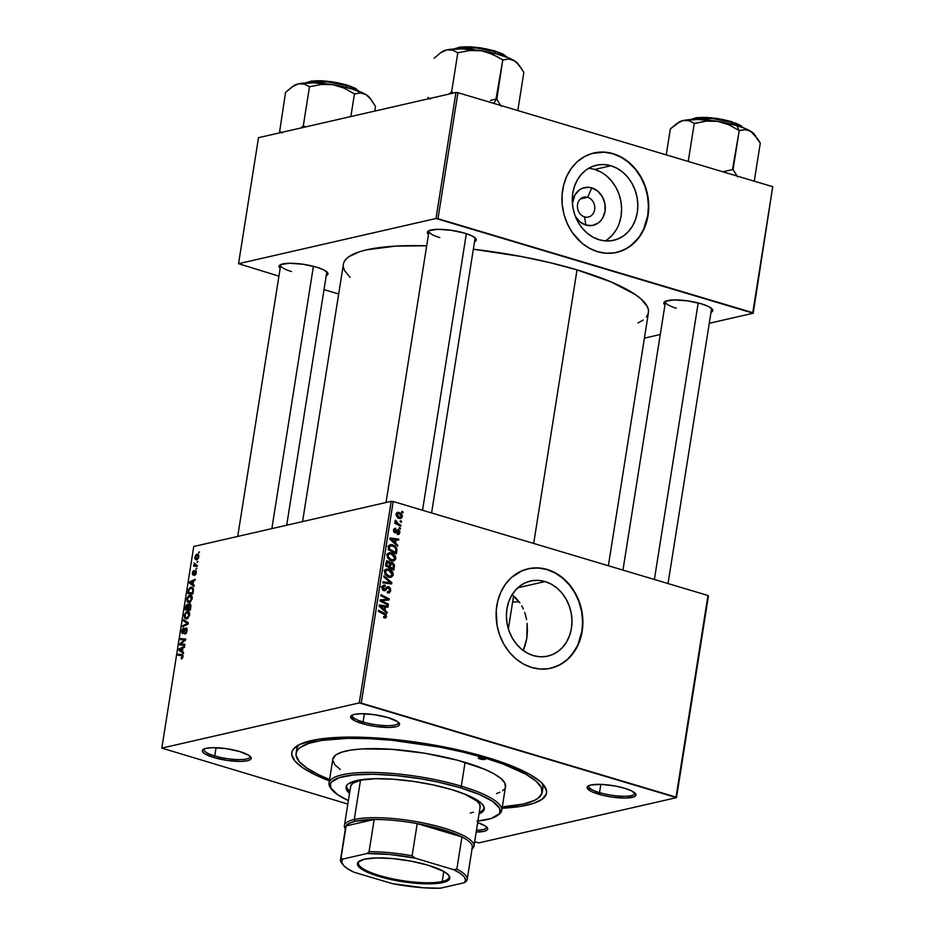 <?xml version="1.0" encoding="UTF-8"?>
<svg xmlns="http://www.w3.org/2000/svg" width="935" height="935" viewBox="0 0 935 935"><rect width="100%" height="100%" fill="white"/><g stroke="black" fill="none" stroke-linecap="round" stroke-linejoin="round"><path stroke-width="1.4" d="M575.282 216.195L579.899 221.794L585.883 225.066A19.354 16.304 -102.9 0 0 605.027 211.31A19.354 16.304 -102.9 0 0 591.773 187.877L597.745 191.137L602.362 196.747L604.922 203.818L605.027 211.31L602.666 218.054L600.656 220.824L598.201 223.033L592.299 225.499L585.883 225.066L584.55 216.897A10.203 8.59 77.1 0 0 594.637 209.639A10.203 8.59 77.1 0 0 587.648 197.297L580.436 198.945L587.648 197.297A10.203 8.59 -102.9 0 1 594.777 207.418A10.203 8.59 -102.9 0 1 588.372 217.037A10.203 8.59 -102.9 0 1 584.55 216.897A10.203 8.59 -102.9 0 1 577.421 206.764A10.203 8.59 -102.9 0 1 583.826 197.145A10.203 8.59 -102.9 0 1 587.648 197.297L591.773 187.877L588.547 187.292L582.271 188.321L579.443 189.898L574.978 194.889L572.407 203.514A19.354 16.304 -102.9 0 1 591.773 187.877L587.648 197.297A10.203 8.59 77.1 0 0 577.561 204.543A10.203 8.59 77.1 0 0 584.55 216.897L585.883 225.066A19.354 16.304 -102.9 0 1 575.329 216.265M605.249 240.914A38.534 32.456 77.1 0 0 621.12 202.743A38.534 32.456 77.1 0 0 594.683 169.457L610.906 165.74A38.534 32.456 -102.9 0 1 637.81 203.982A38.534 32.456 -102.9 0 1 613.64 240.318A38.534 32.456 -102.9 0 1 599.183 239.769L593 237.186L587.285 233.271L582.248 228.187L578.087 222.121L574.967 215.307L573.003 208.026L572.267 200.534L572.793 193.124L574.558 186.088L577.491 179.695L581.488 174.179L586.385 169.773L591.995 166.629L598.12 164.864L604.501 164.572L610.906 165.74L617.088 168.323L622.815 172.239L627.841 177.323L632.002 183.389L635.122 190.202L637.097 197.484L637.834 204.975L637.308 212.385L635.543 219.421L632.609 225.826L628.612 231.331L623.715 235.737L618.093 238.881L611.981 240.646L605.588 240.938L599.183 239.769A38.534 32.456 -102.9 0 1 572.29 201.528A38.534 32.456 -102.9 0 1 596.448 165.203A38.534 32.456 -102.9 0 1 610.906 165.74L594.683 169.457A38.534 32.456 77.1 0 0 588.629 168.312M616.574 252.438A51.004 42.963 77.1 0 0 648.411 204.286A51.004 42.963 77.1 0 0 612.811 153.749L613.115 153.679A51.004 42.963 -102.9 0 1 648.715 204.309A51.004 42.963 -102.9 0 1 616.738 252.403A51.004 42.963 -102.9 0 1 597.594 251.69L606.079 253.233L614.529 252.836L622.628 250.51L630.061 246.349L639.353 237.034L643.97 229.11L647.09 220.181L648.61 210.574L647.78 195.719L645.173 186.065L641.036 177.054L635.531 169.025L628.869 162.293L621.296 157.115L613.115 153.679L604.629 152.136L592.065 153.457L584.258 156.718L577.269 161.743L571.355 168.335L566.739 176.259L563.618 185.188L562.099 194.796L562.239 204.707L564.039 214.536L567.416 223.909L572.267 232.476L581.839 243.077L589.412 248.254L597.594 251.69A51.004 42.963 -102.9 0 1 561.993 201.06A51.004 42.963 -102.9 0 1 593.97 152.966A51.004 42.963 -102.9 0 1 613.115 153.679L612.811 153.749A51.004 42.963 77.1 0 0 593.818 153.001M533.324 655.587A38.534 32.456 -102.9 0 1 506.431 617.345A38.534 32.456 -102.9 0 1 530.589 581.009A38.534 32.456 -102.9 0 1 545.058 581.547L517.815 587.788L545.058 581.547L551.229 584.141L556.956 588.057L561.982 593.141L566.142 599.206L569.275 606.009L571.238 613.302L571.975 620.793L571.449 628.203L569.684 635.239L566.75 641.632L562.753 647.137L557.856 651.555L552.234 654.699L546.122 656.452L539.729 656.756L533.324 655.587L527.141 652.992L521.426 649.077L516.389 643.993L512.228 637.927L509.108 631.125L507.144 623.832L506.408 616.34L506.934 608.93L508.698 601.895L511.632 595.501L515.629 589.997L520.526 585.579L526.148 582.435L532.26 580.682L538.642 580.378L545.058 581.547A38.534 32.456 -102.9 0 1 571.951 619.788A38.534 32.456 -102.9 0 1 547.781 656.125A38.534 32.456 -102.9 0 1 533.324 655.587M550.715 668.245A51.004 42.963 77.1 0 0 582.552 620.104A51.004 42.963 77.1 0 0 546.952 569.567L547.255 569.497A51.004 42.963 -102.9 0 1 582.856 620.115A51.004 42.963 -102.9 0 1 550.879 668.209A51.004 42.963 -102.9 0 1 531.734 667.496L540.22 669.039L548.67 668.654L556.769 666.328L564.202 662.167L570.689 656.323L578.111 644.928L581.231 635.987L582.75 626.38L581.921 611.525L579.314 601.871L575.177 592.86L569.672 584.842L563.01 578.111L555.437 572.921L547.255 569.497L538.782 567.954L530.32 568.351L522.221 570.666L511.41 577.549L505.496 584.153L500.88 592.065L497.759 601.006L496.24 610.613L497.069 625.468L499.676 635.122L503.813 644.133L509.318 652.151L515.98 658.894L523.553 664.072L531.734 667.496A51.004 42.963 -102.9 0 1 496.134 616.878A51.004 42.963 -102.9 0 1 528.111 568.784A51.004 42.963 -102.9 0 1 547.255 569.497L546.952 569.567A51.004 42.963 77.1 0 0 527.959 568.819M204.216 748.912A23.317 5.411 -171 0 0 214.746 755.947L213.764 757.525A24.777 5.75 9 0 1 203.222 749.426A24.777 5.75 9 0 1 239.781 751.565L226.071 748.631L212.584 747.684L206.027 748.351L202.626 749.963L202.299 751.05L204.426 753.575L213.764 757.525L227.474 760.459L240.961 761.406L247.518 760.739L250.919 759.126L251.246 758.04L249.119 755.503L239.781 751.565A24.777 5.75 9 0 1 250.744 756.953A24.777 5.75 9 0 1 240.739 761.406A24.777 5.75 9 0 1 213.764 757.525L214.746 755.947A23.317 5.411 9 0 1 203.97 749.496A23.317 5.411 9 0 1 204.216 748.912M352.53 714.959A23.317 5.411 -171 0 0 363.072 721.995L362.079 723.573A24.777 5.75 9 0 1 351.548 715.474A24.777 5.75 9 0 1 388.107 717.612L374.386 714.679L360.91 713.732L354.353 714.398L352.214 715.1L350.613 717.098L355.136 720.978L366.38 724.73L375.8 726.518L389.276 727.453L395.832 726.787L397.971 726.086L399.572 724.087L397.433 721.563L388.107 717.612A24.777 5.75 9 0 1 399.07 723A24.777 5.75 9 0 1 389.065 727.465A24.777 5.75 9 0 1 362.079 723.573L363.072 721.995A23.317 5.411 9 0 1 352.285 715.544A23.317 5.411 9 0 1 352.53 714.959M588.992 785.564A23.317 5.411 -171 0 0 599.522 792.599L598.54 794.177A24.777 5.75 9 0 1 587.998 786.09A24.777 5.75 9 0 1 624.557 788.228L615.627 786.078L601.532 784.395L590.803 785.003L587.402 786.615L587.075 787.702L591.586 791.583L602.83 795.334L612.25 797.123L625.725 798.069L634.433 796.69L636.022 794.692L631.499 790.823L624.557 788.228A24.777 5.75 9 0 1 635.519 793.616A24.777 5.75 9 0 1 625.515 798.069A24.777 5.75 9 0 1 598.54 794.177L599.522 792.599A23.317 5.411 9 0 1 588.734 786.16A23.317 5.411 9 0 1 588.992 785.564M364.369 713.767L363.072 721.995L364.369 713.767M216.055 747.708L214.746 755.947L216.055 747.708M600.831 784.371L599.522 792.599L600.831 784.371M665.708 301.152A23.317 5.411 -171 0 0 676.25 308.188A23.317 5.411 9 0 1 665.463 301.736A23.317 5.411 9 0 1 665.708 301.152M664.937 305.055A24.777 5.75 9 0 1 664.727 301.666A24.777 5.75 9 0 1 701.285 303.805L687.564 300.871L674.088 299.925L665.393 301.292L663.792 303.291L664.937 305.055M429.258 230.548A23.317 5.411 -171 0 0 439.789 237.583A23.317 5.411 9 0 1 429.013 231.132A23.317 5.411 9 0 1 429.258 230.548M428.487 234.451A24.777 5.75 9 0 1 428.265 231.062A24.777 5.75 9 0 1 464.824 233.201L451.114 230.267L437.627 229.32L428.931 230.688L427.342 232.686L428.487 234.451M280.944 264.488A23.317 5.411 -171 0 0 291.475 271.536A23.317 5.411 9 0 1 280.687 265.084A23.317 5.411 9 0 1 280.944 264.488M280.161 268.403A24.777 5.75 9 0 1 279.951 265.014A24.777 5.75 9 0 1 316.509 267.153L302.788 264.208L289.312 263.273L280.617 264.64L279.027 266.639L280.161 268.403M296.103 753.376A124.589 28.903 9 0 1 484.599 757.899L484.774 756.742L484.599 757.899L462.989 752.102L439.695 747.112L391.66 740.251L368.776 738.65L347.82 738.358L321.757 740.403L308.936 743.337L300.334 747.416L297.739 749.823L296.313 752.465L296.068 755.293L299.13 761.441L306.797 768.021L318.788 774.788L329.576 779.533A124.589 28.903 9 0 1 296.103 753.376L296.769 749.18A124.589 28.903 9 0 1 299.305 744.634A124.589 28.903 -171 0 0 296.769 751.331M329.365 780.912A128.96 29.908 9 0 1 296.57 746.235A128.96 29.908 9 0 1 486.89 757.373L452.633 748.678L403.02 740.438L378.663 738.112L355.861 737.131L335.49 737.516L318.344 739.269L300.042 744.272L293.485 749.017L292 751.74L291.755 754.674L294.911 761.032L302.858 767.845L315.259 774.858L329.365 780.912M646.412 317.035L648.189 313.763L648.493 310.256L647.324 306.528L640.639 298.604L635.192 294.478L611.058 281.902L577.012 269.888L533.686 543.445L577.012 269.888L550.212 262.712L521.344 256.529L473.355 249.236A154.462 35.834 -171 0 1 577.012 269.888A154.462 35.834 -171 0 1 648.446 312.617L608.358 565.745M391.204 501.312L359.274 702.91L161.825 748.105L193.755 546.496L391.204 501.312L393.191 501.499L707.97 595.49L676.04 797.099L361.261 703.108L393.191 501.499L707.97 595.49L676.496 797.637L479.047 842.832L474.618 841.909L479.047 842.832L676.496 797.637L708.426 596.027L676.496 797.637L359.274 702.91L361.261 703.108L393.191 501.499L391.204 501.312L193.755 546.496L161.825 748.105L359.274 702.91L391.204 501.312M196.934 568.34L196.034 569.322L196.934 568.34M198.021 561.467L197.121 562.449L198.021 561.467M192.189 598.692L191.441 595.513L188.893 595.49L187 598.283L187.187 601.789L188.718 602.666L190.191 602.21L192.189 598.692C192.271 595.911 191.465 594.718 189.758 595.127L186.836 599.066L187.187 601.789L189.338 602.584L192.189 598.692M194.246 585.322L192.972 584.445L193.522 580.974L195.041 580.308L195.193 579.279L189.63 581.85L189.431 583.101L194.071 586.42L194.246 585.322L192.972 584.445L193.522 580.974L195.041 580.308L195.193 579.279L189.63 581.85L189.431 583.101L194.071 586.42L194.246 585.322M190.915 606.289L190.284 603.917L188.426 605.319L188.052 604.407L186.942 604.431L185.2 609.784L190.296 610.216L190.915 606.289L189.7 603.858L188.426 605.319L187.327 604.267L185.901 605.903L185.2 609.784L190.296 610.216L190.915 606.289M188.309 622.78L183.634 619.718L183.459 620.817L187.468 623.435L182.676 625.772L182.512 626.801L188.099 624.077L188.309 622.78L183.634 619.718L183.459 620.817L187.468 623.435L182.676 625.772L182.512 626.801L188.099 624.077L188.309 622.78M181.53 658.836L182.828 657.399L182.828 654.944L178.164 654.196L178.012 655.225L182.29 655.762L181.168 658.871L183.026 656.557L181.904 654.512L178.164 654.196L178.012 655.225L181.612 655.529L182.407 656.639L181.145 657.854L181.53 658.836M184.896 644.32L180.572 643.993L185.562 640.124L185.726 639.049L180.642 638.617L180.467 639.657L184.803 639.984L179.812 643.818L179.637 644.893L184.733 645.349L184.896 644.32L180.572 643.993L185.562 640.124L185.726 639.049L180.642 638.617L180.467 639.657L184.803 639.984L179.812 643.818L179.637 644.893L184.733 645.349L184.896 644.32M183.622 652.396L182.348 651.52L182.898 648.048L184.417 647.382L184.569 646.354L179.006 648.925L178.807 650.176L183.447 653.495L183.622 652.396L182.348 651.52L182.898 648.048L184.417 647.382L184.569 646.354L179.006 648.925L178.807 650.176L183.447 653.495L183.622 652.396M182.851 632.656L183.692 632.901L182.36 631.137L183.856 628.004L181.741 631.242L182.722 633.661L185.925 629.01L187.082 630.961L185.749 632.715L186.416 632.913L185.095 633.124L186.065 633.416L184.92 633.159L186.007 633.486L184.92 633.159L184.826 634.164L187.117 630.716L186.486 628.004L185.025 628.706L182.851 632.656L182.43 630.774L183.856 628.004L182.489 629.091L181.671 631.768L182.185 633.614L183.435 633.205L185.796 629.045L186.462 631.055L184.826 634.164L186.264 633.159L187.117 630.716L186.03 627.993L182.641 632.644L183.646 632.948M189.606 614.985L188.858 611.806L186.31 611.782L184.324 614.961L184.604 618.082L186.135 618.958L187.608 618.503L189.606 614.985C189.688 612.203 188.882 611.011 187.175 611.42L184.253 615.359L184.604 618.082L186.766 618.876L189.606 614.985M195.427 571.636L196.268 572.968L194.515 575.516L195.894 574.207L196.28 571.168L195.146 570.841L193.206 573.985L193.907 570.502L192.926 571.367L192.294 573.704L192.902 575.002L195.146 571.811L195.824 571.951L194.515 575.516L196.292 572.769L195.544 570.619L193.533 573.809L192.832 573.038L193.907 570.502L192.353 573.097L193.124 574.978L195.053 571.916L196.373 571.869M193.335 591.025L192.902 587.776L190.576 587.238L188.648 589.202L187.783 593.491L192.879 593.924L193.463 589.482L190.904 587.145L188.438 589.786L187.783 593.491L192.879 593.924L193.335 591.025M198.816 556.863L198.372 554.619L197.11 554.21L195.707 555.039L194.901 558.405L196.467 559.703L198.045 558.803L198.816 556.863L196.911 554.245L194.901 556.991C194.842 559.165 195.508 560.053 196.876 559.644L198.816 556.863M195.918 565.231L197.355 565.663L194.094 562.987L194.457 565.161L197.297 566.002L193.697 565.079L197.273 566.154L193.697 565.079L193.533 566.119L197.238 566.423L197.402 565.394L194.948 564.974L194.094 562.987L194.457 565.161L193.697 565.079L193.533 566.119L197.238 566.423L197.402 565.394L195.31 565.126L197.343 565.733M199.506 552.047L198.617 553.029L199.506 552.047M347.832 804.053L161.825 748.105L347.832 804.053M400.46 528.193L399.28 527.597L399.116 528.637L400.297 529.21L400.46 528.193L399.14 528.497L400.46 528.193L399.28 527.597L399.116 528.637L400.297 529.21L400.46 528.193M401.547 521.321L400.367 520.725L400.203 521.765L401.384 522.338L401.547 521.321L400.227 521.625L401.547 521.321L400.367 520.725L400.203 521.765L401.384 522.338L401.547 521.321M395.762 558.592L395.154 555.659L393.132 553.59L390.117 552.608L387.698 553.695L387.23 556.816L389.591 559.96L393.53 560.977L395.411 559.644L395.762 558.592L394.582 558.861L395.762 558.592C395.622 555.554 394.196 553.625 391.484 552.842L389.287 552.678L387.137 555.086L387.967 558.382L391.543 560.848L393.577 560.965L395.762 558.592M397.772 545.175L395.634 543.27L396.183 539.787L398.567 540.161L398.731 539.133L389.977 537.929L389.778 539.168L397.597 546.274L397.772 545.175L396.662 545.421L397.772 545.175L395.634 543.27L396.183 539.787L398.567 540.161L398.731 539.133L389.977 537.929L389.778 539.168L397.597 546.274L397.772 545.175M392.244 562.531L389.521 563.419L390.327 563.232L388.457 561.269L386.517 561.713L388.457 561.269L386.307 562.04L385.547 565.862L393.834 570.069L394.418 564.962L392.735 562.73L390.327 563.232L389.077 561.526L387.23 561.222L386.178 562.344L385.547 565.862L393.834 570.069L394.453 566.142L393.366 566.388L394.453 566.142L392.244 562.531L391.298 562.473M391.847 582.622L383.981 575.796L383.806 576.895L390.55 582.75L383.023 581.85L382.859 582.879L391.636 583.931L391.847 582.622L388.738 583.58L391.847 582.622L383.981 575.796L383.806 576.895L390.55 582.75L383.023 581.85L382.859 582.879L391.636 583.931L391.847 582.622M384.402 617.906L386.599 616.457L385.22 616.784L386.599 616.457L384.589 613.348L383.069 613.699L384.589 613.348L378.523 610.263L378.359 611.303L384.215 614.283L385.606 616.095L383.689 616.527L383.63 617.579L386.132 617.579L386.12 614.505L378.523 610.263L378.359 611.303L385.325 615.031L385.465 616.516L383.689 616.527L383.63 617.579L385.454 617.988M388.434 604.162L381.41 600.644L389.089 599.978L389.264 598.903L380.989 594.695L380.825 595.735L387.85 599.253L380.159 599.896L379.996 600.971L388.27 605.202L388.434 604.162L386.926 604.513L388.434 604.162L381.41 600.644L389.089 599.978L389.264 598.903L380.989 594.695L380.825 595.735L387.85 599.253L380.159 599.896L379.996 600.971L388.27 605.202L388.434 604.162M387.148 612.25L385.01 610.345L385.559 606.862L387.943 607.236L388.107 606.207L379.353 605.003L379.154 606.242L386.973 613.348L387.148 612.25L386.038 612.495L387.148 612.25L385.01 610.345L385.559 606.862L387.943 607.236L388.107 606.207L379.353 605.003L379.154 606.242L386.973 613.348L387.148 612.25M390.69 590.616L390.363 588.244L389.17 586.993L386.938 586.935L384.203 589.704L383.069 587.425L383.666 586.385L385.091 586.257L385.162 585.205L382.38 586.198L382.123 588.91L383.642 590.616L385.489 590.464L387.803 587.87L389.404 588.454L389.381 591.224L387.382 591.738L387.324 592.79L389.544 592.72L390.69 590.616L389.544 590.873L390.69 590.616L388.668 586.794L387.464 586.724L384.811 589.506L388.586 587.834L389.708 590.242L388.679 591.855L387.382 591.738L387.324 592.79L389.03 592.919L390.69 590.616M393.179 574.885L392.571 571.951L390.292 569.719L386.856 568.936L384.764 570.63L384.951 573.926L387.967 576.778L391.426 577.14L393.109 575.259L391.999 575.154L393.179 574.885C393.039 571.834 391.613 569.918 388.902 569.135L386.704 568.971L384.565 571.378L385.395 574.674L388.96 577.14L390.994 577.257L393.179 574.885M397.375 534.469L399.864 532.669L398.953 532.88L399.864 532.669L398.45 529.724L393.986 532.155L395.505 531.805L393.88 532.015L394.979 531.758L394.301 530.437L393.495 530.612L395.739 529.444L395.785 528.392L394.126 528.778L395.785 528.392L393.53 530.157L394.956 532.821L397.048 531.618L394.102 532.295L398.357 530.764L399.105 532.389L397.317 533.382L397.27 534.434L399.35 533.978L399.841 531.302L397.983 529.654L394.815 531.688L394.325 530.297L395.739 529.444L395.388 528.322L393.775 529.303L393.764 531.816L395.599 532.88L398.567 530.858L399.011 532.751L397.317 533.382L397.27 534.434L398.474 534.551M396.872 550.879L396.545 547.992L394.652 545.806L391.508 544.544L389.112 545.421L388.13 549.57L396.405 553.777L396.872 550.879L395.785 551.124L396.872 550.879L396.919 549.242L392.56 544.766L390.398 544.602L388.831 545.911L388.13 549.57L396.405 553.777L396.872 550.879M402.389 516.763L402.062 514.823L400.332 512.999L398.111 512.286L396.452 513.07L396.218 515.629L398.216 517.885L400.916 518.539L402.389 516.763L401.454 516.985L402.389 516.763L399.058 512.45L397.55 512.333L396.078 514.051L399.525 518.457L400.881 518.539L402.389 516.763M400.928 525.248L396.569 522.653L395.353 520.14L395.096 521.379L396.148 522.829L394.909 522.186L394.745 523.226L400.764 526.276L400.928 525.248L399.42 525.599L400.928 525.248L398.532 523.986L395.353 520.14L396.148 522.829L394.909 522.186L394.745 523.226L400.764 526.276L400.928 525.248M403.043 511.901L401.863 511.305L401.699 512.345L402.88 512.918L403.043 511.901L401.711 512.205L403.043 511.901L401.863 511.305L401.699 512.345L402.88 512.918L403.043 511.901M512.625 601.976A110.751 25.689 -171 0 0 519.17 601.813L512.625 601.976M525.154 645.477L523.238 650.503L526.802 638.406L525.154 645.477M527.457 630.938L526.802 638.406L527.118 623.318L527.457 630.938M526.569 619.601L525.75 615.931L526.569 619.601M524.675 612.39L525.75 615.931L524.675 612.39M521.753 605.822L523.343 609.012L521.753 605.822M515.466 597.617L519.895 602.818L512.041 594.812L515.466 597.617M455.953 92.495L436.002 218.498L238.542 263.693L258.504 137.69L455.953 92.495L457.94 92.682L772.731 186.684L752.769 312.687L437.977 218.685L457.94 92.682L772.731 186.684L753.224 313.225L709.268 323.288L753.224 313.225L772.731 186.684L753.224 313.225L436.002 218.498L437.977 218.685L457.94 92.682L455.953 92.495L258.504 137.69L238.542 263.693L436.002 218.498L455.953 92.495M338.622 293.976L324.013 289.616L338.622 293.976M278.934 276.152L238.542 263.693L278.934 276.152M660.274 334.496L644.414 338.131L660.274 334.496M326.221 275.696L327.636 274.715L327.367 272.401L323.452 269.748L316.509 267.153A24.777 5.75 9 0 1 327.472 272.541A24.777 5.75 9 0 1 326.221 275.696M474.536 241.744L475.962 240.762L475.681 238.46L471.778 235.795L464.824 233.201A24.777 5.75 9 0 1 475.798 238.589A24.777 5.75 9 0 1 474.536 241.744M710.997 312.348L712.412 311.367L712.143 309.064L708.227 306.411L701.285 303.805A24.777 5.75 9 0 1 712.248 309.193A24.777 5.75 9 0 1 710.997 312.348M637.951 322.996L643.198 320.027M343.32 264.289A154.462 35.834 -171 0 1 426.687 245.788L395.669 246.115L366.555 249.844L359.227 251.842L348.568 256.891L345.354 259.883L343.577 263.156L302.566 521.601M343.274 266.662L344.442 270.39L350.099 277.403M711.465 308.398A23.317 5.411 9 0 1 711.523 309.041L668.034 583.569M326.689 271.734A23.317 5.411 9 0 1 326.747 272.377L286.694 525.225M475.015 237.794A23.317 5.411 9 0 1 475.062 238.425L431.584 512.964M476.184 832.021L483.968 831.344L487.369 829.731L487.696 828.644L485.569 826.119L477.668 822.613A24.777 5.75 9 0 1 487.205 827.557A24.777 5.75 9 0 1 476.184 832.021M502.072 808.272L519.977 806.484L533.254 803.446L542.148 799.226L546.32 794.002L546.566 791.068L543.41 784.71L540.021 781.344L529.794 774.402L506.653 763.953L486.89 757.373A128.96 29.908 9 0 1 543.983 785.423A128.96 29.908 9 0 1 502.072 808.272M542.218 790.215A124.589 28.903 -171 0 0 541.879 783.062A124.589 28.903 9 0 1 542.884 788.158L542.23 792.331A124.589 28.903 9 0 1 502.294 806.882L523.483 804.018L534.236 800.5L537.976 798.338L542.008 793.289L541.307 787.445L535.919 781.052L526.043 774.344L503.684 764.257L484.599 757.899A124.589 28.903 9 0 1 542.218 792.366M634.736 792.81A23.317 5.411 9 0 1 634.795 793.453A23.317 5.411 9 0 1 599.522 792.599A23.317 5.411 -171 0 0 623.703 796.269A23.317 5.411 -171 0 0 634.736 792.81M486.422 826.762A23.317 5.411 9 0 1 486.481 827.393A23.317 5.411 9 0 1 476.476 830.21A23.317 5.411 -171 0 0 486.422 826.762M249.972 756.158A23.317 5.411 9 0 1 250.019 756.789A23.317 5.411 9 0 1 214.746 755.947A23.317 5.411 -171 0 0 238.928 759.606A23.317 5.411 -171 0 0 249.972 756.158M398.287 722.206A23.317 5.411 9 0 1 398.345 722.848A23.317 5.411 9 0 1 363.072 721.995A23.317 5.411 -171 0 0 387.254 725.665A23.317 5.411 -171 0 0 398.287 722.206M552.48 667.789L560.275 664.54L567.276 659.514L573.19 652.91L577.807 644.998L581.897 631.324L582.587 621.518L581.617 611.595L579.01 601.941L574.873 592.93L569.368 584.913L562.706 578.181L555.133 572.991L546.952 569.567L538.466 568.024L530.016 568.422M618.339 251.982L626.134 248.722L633.135 243.696L639.049 237.104L643.654 229.18L647.756 215.506L648.446 205.7L647.476 195.789L644.87 186.135L640.732 177.124L635.227 169.095L628.565 162.363L620.992 157.185L612.811 153.749L604.326 152.206L595.875 152.604M607.493 239.453L612.39 235.047L616.387 229.531M619.321 223.138L621.085 216.102L621.611 208.692L620.875 201.2L618.9 193.907L615.779 187.105L611.619 181.039L606.581 175.955M600.866 172.04L594.683 169.457M380.101 600.27L387.85 599.253L380.101 600.27M387.803 599.241L389.264 598.903L387.803 599.241M386.202 599.639L386.085 600.305L386.202 599.639M379.996 600.971L381.41 600.644L379.996 600.971M381.842 601.918L383.385 601.567L381.842 601.918M381.784 600.083L381.153 600.153M384.519 606.838L388.107 606.207L384.519 606.838M384.472 607.119L385.559 606.862L384.472 607.119M383.934 610.59L385.01 610.345L383.934 610.59M384.098 609.491L381.784 607.376L380.685 607.633L381.784 607.376L380.171 606.044L379.178 606.266L384.542 606.71L384.098 609.491L382.999 609.737L384.098 609.491L380.171 606.044L384.542 606.71L384.098 609.491M385.606 616.095L384.414 616.843M388.679 591.855L387.651 591.832M387.803 587.87L388.586 587.834M383.876 590.686L386.739 589.05L383.981 589.658L383.034 587.601L385.091 586.257L384.975 585.146L383.782 585.1L382.041 587.274L383.876 590.686L384.869 590.745M382.766 585.649L384.975 585.146L382.766 585.649M382.649 585.777L385.162 585.205L382.649 585.777M381.094 586.853L384.893 586.187M381.994 587.846L383.034 587.601L381.994 587.846M382.695 589.95L383.981 589.658L382.695 589.95M384.811 589.506L383.981 589.658M386.552 587.274L388.668 586.794L386.552 587.274M387.265 592.533L387.487 591.948M386.985 588.431L386.108 587.694M382.859 582.867L388.259 582.423L385.197 583.124L387.487 583.452L382.859 582.867M387.546 583.44L390.55 582.75L387.546 583.44M389.895 576.404L389.322 577.246M385.36 569.707L388.902 569.135L386.634 570.116M389.1 577.433L389.93 576.311M386.681 570.151L385.162 569.672M389.159 576.135L386.178 574.067L385.15 574.3L386.178 574.067L385.559 571.706L384.507 571.951L387.102 570.011L388.644 570.116L392.197 574.511L390.596 576.24L387.464 576.533L389.159 576.135L385.863 573.529L385.617 571.437L386.739 570.128L389.953 570.701L391.987 572.945L391.636 575.668L389.159 576.135M388.457 561.269L387.324 561.199M390.55 564.121L389.427 563.326M389.264 566.633L385.594 565.57L386.681 565.324L386.961 563.571L385.875 563.828L388.329 562.297L389.439 563.209L389.264 566.633L387.744 566.984L389.264 566.633L386.681 565.324L387.558 562.321L389.439 563.209L389.264 566.633M386.097 562.636L388.329 562.297M393.027 568.55L390.234 567.124L388.715 567.475L390.234 567.124L390.573 564.962L389.486 565.219L392.057 563.536L393.448 565.617L393.027 568.55L391.52 568.889L393.027 568.55L390.234 567.124L391.344 563.513L393.296 564.74L393.027 568.55M389.591 563.91L392.057 563.536M397.305 533.686L398.252 533.464L397.317 533.382M394.956 532.821L395.715 532.856M395.785 528.392L394.85 528.357M393.612 529.759L395.739 529.444M398.45 529.724L397.246 529.9M394.313 530.519L395.388 530.425M395.143 539.764L398.731 539.133L395.143 539.764M395.096 540.044L396.183 539.787L395.096 540.044M394.558 543.515L395.634 543.27L394.558 543.515M394.722 542.417L392.408 540.301L391.309 540.559L392.408 540.301L390.795 538.969L389.801 539.191L395.166 539.635L394.722 542.417L393.623 542.662L394.722 542.417L390.795 538.969L395.166 539.635L394.722 542.417M389.159 545.374L392.56 544.766L390.269 545.748L388.972 545.327M395.902 549.476L396.919 549.242L395.902 549.476M390.923 546.063L390.222 545.724M389.848 546.309L391.66 545.608L394.769 547.185L395.844 549.02L395.61 552.258L389.264 549.032L389.848 546.309L392.338 545.76C394.862 546.449 396.019 548.179 395.809 550.949L395.61 552.258L394.091 552.597L395.61 552.258L389.264 549.032L388.177 549.277L389.264 549.032L389.498 547.548L388.411 547.793L389.498 547.548L389.848 546.309L388.621 546.589L390.783 545.631L387.733 546.332M392.466 560.112L391.905 560.953M387.943 553.415L391.484 552.842L389.205 553.824M391.683 561.152L392.513 560.018M389.264 553.859L387.744 553.38M386.529 560.661L387.476 561.187M391.742 559.843L388.75 557.774L387.733 558.008L388.75 557.774L388.13 555.425L387.09 555.659L389.685 553.719L391.227 553.824L394.78 558.218L393.179 559.948L390.047 560.24L391.742 559.843L388.446 557.237L388.189 555.156L389.322 553.836L392.536 554.408L394.558 556.652L394.383 559.188L391.742 559.843M396.487 513.034L399.058 512.45L396.487 513.034M398.976 518.434L399.28 517.721M399.596 517.406L396.849 514.32L396.043 514.507L398.894 513.467L401.618 516.529L398.018 517.768L399.596 517.406L397.048 515.466L397.656 513.385L399.841 513.876L401.629 516.237L401.01 517.394L397.667 518.2M396.148 513.724L398.894 513.467M394.757 523.156L396.148 522.829L394.757 523.156M395.026 521.122L396.265 520.83L395.026 521.122M395.131 521.485L395.984 521.286L395.131 521.485M396.966 524.348L398.532 523.986L396.966 524.348M184.686 645.337L179.812 643.818L184.686 645.337M182.886 642.275L182.044 642.029L182.886 642.275M184.499 640.989L183.669 640.744L184.499 640.989M185.492 640.183L180.642 638.617L185.504 640.171M184.756 645.232L180.572 643.993L184.756 645.232M184.803 644.916L181.799 644.016L184.803 644.916M181.717 651.04L178.807 650.176L181.717 651.04M180.198 649.287L179.006 648.925L180.198 649.287M181.811 651.111L179.473 649.556L182.255 648.329L182.383 651.286L179.473 649.556L182.255 648.329L181.811 651.111M182.407 658.228L181.145 657.854L182.407 658.228M182.489 658.111L181.6 657.843L182.489 658.111M181.612 655.529L182.407 656.639M183.015 655.891L178.164 654.196L183.015 655.891M182.57 654.71L181.904 654.512L182.57 654.71M185.925 629.01L187.187 629.325M184.02 632.352L183.389 632.165L184.02 632.352M184.861 630.459L184.23 630.272L184.861 630.459M186.801 628.226L186.03 627.993L186.801 628.226M183.879 626.134L182.676 625.772L183.879 626.134M187.28 624.475L186.007 624.101L187.28 624.475M188.169 623.645L187.468 623.435L188.169 623.645M188.215 623.365L186.509 622.862L188.215 623.365M186.871 621.833L183.459 620.817L186.871 621.833M187.023 618.795L184.604 618.082L187.023 618.795M186.953 612.448L188.461 612.822L189.571 615.218L187.245 617.754L185.142 617.182L185.188 614.155L186.953 612.448L188.999 615.055L186.953 617.848L188.017 618.175L185.142 617.182L184.253 615.359L186.953 612.448L189.548 612.974M189.034 611.981L187.175 611.42L189.034 611.981M188.227 611.432L187.175 611.42M186.182 607.446L185.597 607.283L186.182 607.446M188.157 604.513L187.327 604.267L188.157 604.513M190.53 604.103L189.7 603.858L190.53 604.103M187.549 608.942L190.319 610.111L185.96 608.802L187.199 605.284L188.683 605.927L187.853 605.681L188.391 607.458L187.818 607.283L187.549 608.942L190.366 609.784L185.96 608.802L187.199 605.284L187.912 606.02L187.549 608.942M189.524 604.875L190.74 607.399L190.167 607.224L189.863 609.141L188.145 608.989L189.524 604.875L190.448 609.304L188.145 608.989L190.389 609.655L188.145 608.989L189.524 604.875L190.974 605.226M187.199 605.284L187.853 605.681M196.373 571.916L195.707 571.717M193.206 573.985L193.977 574.207L192.832 573.038M196.373 571.776L194.76 571.297L196.373 571.776M192.341 583.966L189.431 583.101L192.341 583.966M190.822 582.213L189.63 581.85L193.452 581.43L192.879 581.254L192.435 584.036L190.097 582.482L192.879 581.254L193.007 584.211L190.097 582.482L190.775 582.225M192.855 587.718L190.904 587.145L192.855 587.718M192.002 587.157L190.904 587.145M190.705 588.162L192.657 589.143L193.229 591.703L192.446 592.848L188.543 592.51L189.221 589.366L190.705 588.162C192.294 587.741 192.949 588.863 192.657 591.539L193.019 593.012L188.543 592.51L192.89 593.818L188.543 592.51L189.069 589.728L190.705 588.162L193.346 588.676M188.18 602.584L189.338 602.584M189.606 602.514L187.187 601.789L189.606 602.514M187.421 599.241L186.836 599.066L187.421 599.241M191.617 595.688L189.758 595.127L191.617 595.688M190.798 595.139L189.758 595.127M189.536 596.168L191.044 596.542L192.143 598.926L189.524 601.567L187.444 600.071L188.017 597.395L189.536 596.168L191.581 598.762L189.524 601.567L190.6 601.883L187.725 600.889L187.456 598.949L189.536 596.168L192.131 596.682M195.941 559.644L196.876 559.644M198.442 554.7L196.911 554.245L198.442 554.7M197.788 554.245L196.911 554.245M196.981 558.639L195.614 558.23L195.415 556.746L196.362 555.402L197.858 555.483L198.769 557.108L197.367 558.499L195.392 556.921L196.747 555.261L198.325 556.968L196.981 558.639L197.951 558.931L196.221 558.627L197.799 559.107M196.747 555.261L198.828 555.694M197.998 561.619L197.297 561.409L197.998 561.619M196.911 568.492L196.198 568.281L196.911 568.492M199.482 552.199L198.781 551.989L199.482 552.199M186.953 617.848L185.142 617.182M189.524 601.567L187.725 600.889M480.006 758.951A3.647 0.841 9 0 1 478.323 757.934A3.647 0.841 9 0 1 483.827 758.075L485.464 759.185L483.395 759.512L478.323 757.993L483.827 758.075A3.647 0.841 9 0 1 485.51 759.08A3.647 0.841 9 0 1 480.006 758.951L480.228 757.502L480.006 758.951M346.254 786.44A69.95 16.222 -171 0 0 349.737 791.992M349.515 793.394A69.95 16.222 9 0 1 346.079 787.13A69.95 16.222 9 0 1 451.909 789.666L467.325 795.101L480.719 802.662L483.746 806.262L484.131 809.535L481.876 812.363L479.059 813.906A69.95 16.222 9 0 0 484.26 809.02L484.26 809.02A69.95 16.222 9 0 0 451.909 789.666L433.326 784.956L413.176 781.368L393.203 779.217L375.122 778.703L356.609 780.585L348.463 783.775L347.002 785.131L346.067 788.205L349.62 793.476M496.894 815.834L498.495 814.736A87.434 20.278 -171 0 0 461.306 786.16L460.324 787.737A85.973 19.939 9 0 1 496.894 815.834A85.973 19.939 9 0 1 477.914 821.07M501.744 810.353L505.519 786.545A87.434 20.278 -171 0 0 465.081 762.364L461.306 786.16A87.434 20.278 9 0 1 501.744 810.353A87.434 20.278 9 0 1 497.642 815.273M344.407 825.617L350.625 786.417A65.579 15.205 9 0 1 370.318 778.867L360.489 780.281L354.272 819.481A65.579 15.205 -171 0 0 345.354 828.994A65.579 15.205 9 0 1 344.407 825.617A65.579 15.205 9 0 1 354.272 819.481L360.489 780.281L352.857 783.273L350.73 785.926L350.602 787.422M480.041 807.419L479.678 804.345L476.838 800.979L463.76 793.663A65.579 15.205 9 0 1 480.158 806.928L473.951 846.128A65.579 15.205 9 0 1 472.011 849.05A65.579 15.205 -171 0 0 434.658 825.535A65.579 15.205 -171 0 0 354.272 819.481A65.579 15.205 9 0 1 428.242 824.015A65.579 15.205 9 0 1 473.951 846.128M340.305 769.47L334.929 764.842L332.778 760.541M331.411 788.941A87.434 20.278 9 0 1 329.038 782.992A87.434 20.278 9 0 1 461.306 786.16L465.081 762.364A87.434 20.278 -171 0 0 332.802 759.197L335.782 755.001L341.801 752.149L350.812 750.092L362.441 748.9L391.707 749.309L425.144 753.294L457.683 760.272L484.353 769.166L494.171 773.911L501.102 778.621L504.877 783.098L505.367 787.2M504.362 789.046L502.539 790.741M499.921 792.261L496.508 793.593M476.967 821.175L491.237 818.452L498.951 813.976L499.944 812.153L499.454 808.132L492.71 801.424L479.269 794.423L460.324 787.737L437.486 781.94L421.054 778.832L396.195 775.571L372.971 774.25L353.372 774.975L339.101 777.698L331.387 782.174L330.394 783.986L330.873 788.018L337.628 794.727L348.381 800.559A85.973 19.939 9 0 1 331.96 789.713A85.973 19.939 9 0 1 366.672 774.25A85.973 19.939 9 0 1 460.324 787.737L461.306 786.16A87.434 20.278 -171 0 0 366.076 772.439A87.434 20.278 -171 0 0 330.768 788.17L331.96 789.713M484.295 808.308A69.95 16.222 -171 0 1 479.269 812.503L482.098 810.972L484.353 808.132M346.289 786.803L349.842 792.074M473.402 812.211L470.293 813.064M676.94 123.467L670.36 128.866L666.234 154.883L670.36 128.866L680.107 121.62L683.204 120.522L688.955 120.709L694.273 123.385L688.242 161.451L694.273 123.385L706.065 121.129L717.636 121.351L728.646 124.682L739.234 130.514L732.491 169.632A45.254 10.495 9 0 1 733.274 169.866L737.645 176.902L733.028 169.714L739.234 130.514L745.09 129.603L750.641 131.204A39.422 9.14 -171 0 0 736.92 125.641L739.059 130.479L736.92 125.641L717.636 121.351L728.646 124.682L739.48 130.666L745.09 129.603L750.641 131.204L757.934 139.221L760.284 143.102L754.253 181.168L760.284 143.102L752.733 132.618L744.751 128.352L736.92 125.641A39.422 9.14 -171 0 0 717.636 121.351L697.978 119.481L683.204 120.522L688.955 120.709L694.81 123.478L706.065 121.129L717.636 121.351A39.422 9.14 -171 0 0 683.204 120.522L676.94 123.467L683.204 120.522A39.422 9.14 -171 0 0 678.74 122.24M731.509 122.298L743.278 127.779A27.688 6.416 -171 0 0 731.509 122.298L731.217 124.086L731.509 122.298A27.688 6.416 -171 0 0 691.269 119.54L712.365 118.535L731.509 122.298L731.299 121.562L731.509 122.298M721.516 119.236L731.299 121.562L711.161 117.763L691.234 119.54M732.491 169.632L722.813 171.783L732.491 169.632A45.254 10.495 -171 0 1 733.274 169.866L732.491 169.632M678.962 122.088L677.793 123.093M735.284 122.929L741.28 125.828M692.332 118.839L701.741 117.354L716.339 118.383M754.37 134.219A39.422 9.14 -171 0 0 750.641 131.204L755.667 135.914M698.188 302.952L654.383 579.49L698.188 302.952M422.538 510.265L466.343 233.68L422.538 510.265M490.443 100.454L496.029 99.016L490.443 100.454M496.427 99.133A45.254 10.495 -171 0 0 496.029 99.016A45.254 10.495 9 0 1 496.427 99.133L493.762 103.388L496.427 99.133A45.254 10.495 9 0 1 496.824 99.262L502.773 59.91L508.64 58.998L514.192 60.6L519.217 65.298L523.834 72.498L517.803 110.564L523.834 72.498L521.485 68.617L516.272 62.014L508.301 57.748L495.971 53.798L481.186 50.747L492.196 54.078L502.773 59.91L496.029 99.016L496.824 99.262A45.254 10.495 -171 0 0 496.427 99.133M485.066 48.632L494.849 50.958L506.828 57.175A27.688 6.416 -171 0 0 495.047 51.694L494.767 53.482L495.047 51.694A27.688 6.416 -171 0 0 454.819 48.936L475.915 47.919L495.047 51.694L494.849 50.958L474.711 47.159L454.772 48.936M427.95 97.614L428.557 98.771L427.95 97.614A45.254 10.495 9 0 1 427.985 97.392L427.95 97.614A45.254 10.495 -171 0 1 427.985 97.392L427.95 97.614M501.183 106.298L496.824 99.262L501.183 106.298M453.58 93.044L451.605 91.981L457.811 52.781L469.604 50.525L481.186 50.747L461.516 48.865L446.743 49.917L452.505 50.104L457.811 52.781L451.605 91.981L449.209 94.038L451.325 92.051A45.254 10.495 9 0 1 452.143 92.074L451.325 92.051A45.254 10.495 -171 0 1 452.143 92.074L453.58 93.044M430.404 99.016L427.985 97.392L430.404 99.016M440.502 52.851L434.191 58.192L440.502 52.851L446.743 49.917L442.512 51.483L440.478 52.863L446.743 49.917A39.422 9.14 -171 0 0 442.278 51.635M442.512 51.483L441.332 52.489M455.883 48.234L465.291 46.75L479.877 47.767M498.834 52.325L504.818 55.223M497.35 56.719L503.03 60.05L508.64 58.998L514.192 60.6A39.422 9.14 -171 0 0 481.186 50.747L486.784 52.044L497.35 56.719M517.908 63.615A39.422 9.14 -171 0 0 514.192 60.6L519.217 65.298M457.811 52.781L469.604 50.525L481.186 50.747A39.422 9.14 -171 0 0 446.743 49.917L452.505 50.104L457.811 52.781M271.863 528.626L313.412 266.3L271.863 528.626M336.74 82.584L346.523 84.91L358.502 91.116A27.688 6.416 -171 0 0 346.733 85.634L346.441 87.434L346.733 85.634A27.688 6.416 -171 0 0 306.493 82.888L327.589 81.871L346.733 85.634L346.523 84.91L326.397 81.1L306.458 82.888M279.623 131.554L280.243 132.712L279.623 131.554A45.254 10.495 9 0 1 279.659 131.344L279.623 131.554A45.254 10.495 -171 0 1 279.659 131.344L285.584 92.203L279.623 131.554M374.783 111.078L375.508 106.45L374.783 111.078M350.859 116.548L354.458 93.851L360.326 92.951L365.877 94.552L370.891 99.25L375.508 106.45L369.594 97.556A39.422 9.14 -171 0 0 365.877 94.552L352.144 88.989L332.86 84.688L343.87 88.019L354.458 93.851L350.859 116.548M305.266 126.985L303.291 125.933L309.497 86.733L321.289 84.466L332.86 84.688L313.202 82.818L298.429 83.87L304.179 84.056L309.497 86.733L303.291 125.933L300.895 127.99L302.998 126.003A45.254 10.495 9 0 1 303.828 126.015L302.998 126.003A45.254 10.495 -171 0 1 303.828 126.015L305.266 126.985M282.089 132.969L279.659 131.344L282.089 132.969M292.188 86.791L298.429 83.87A39.422 9.14 -171 0 0 293.964 85.576L285.876 92.133L292.188 86.791L298.429 83.87L293.952 85.588M294.198 85.436L293.017 86.429M369.606 97.567L365.877 94.552A39.422 9.14 -171 0 0 332.86 84.688L343.87 88.019L354.704 94.003L360.326 92.951L363.107 93.348L365.877 94.552L370.891 99.25M307.557 82.175L316.977 80.702L331.563 81.719M350.508 86.265L356.504 89.164M309.497 86.733L321.289 84.466L332.86 84.688A39.422 9.14 -171 0 0 298.429 83.87L304.179 84.056L309.497 86.733M442.208 881.506A45.908 10.647 -171 0 0 448.519 874.961A45.908 10.647 9 0 1 449.104 877.217A45.908 10.647 9 0 1 442.208 881.506L443.798 871.443L448.707 875.172L449.758 878.538L446.848 881.249L442.804 882.57L442.208 881.506A45.908 10.647 9 0 1 390.433 878.339A45.908 10.647 9 0 1 358.432 862.853A45.908 10.647 9 0 1 359.694 860.89A45.908 10.647 -171 0 0 386.12 877.322A45.908 10.647 -171 0 0 442.208 881.506L442.804 882.57L437.253 883.446L418.331 883.481L395.926 880.548L379.072 876.492L365.947 871.595L358.572 866.581L357.427 864.279L358.047 862.222L364.475 859.183A46.773 10.846 9 0 1 411.832 861.299A46.773 10.846 9 0 1 448.905 875.429A46.773 10.846 9 0 1 442.804 882.57A46.773 10.846 9 0 1 384.834 878.094A46.773 10.846 9 0 1 359.169 861.217A46.773 10.846 9 0 1 364.475 859.183L376.852 857.921L393.319 858.634L411.342 861.205L428.207 865.249L443.763 871.432L442.208 881.506M345.693 828.667A64.118 14.867 9 0 1 346.125 825.909A64.118 14.867 9 0 1 355.277 821.246L354.272 819.481L355.277 821.246L349.328 823.256L346.125 825.909L374.187 819.492L355.277 821.246A64.118 14.867 9 0 1 374.187 819.492A64.118 14.867 9 0 1 417.209 823.595L461.937 836.942L442.629 829.567L417.209 823.595A64.118 14.867 9 0 1 461.937 836.942A64.118 14.867 9 0 1 471.789 848.641M346.125 825.909L374.187 819.492L369.08 851.692L366.906 853.538L342.759 859.066L341.03 858.108L346.125 825.909A64.118 14.867 -171 0 0 345.634 827.241L340.527 859.44A64.118 14.867 9 0 1 341.03 858.108L346.125 825.909M342.993 864.781A62.657 14.539 9 0 1 342.759 859.066L341.03 858.108A64.118 14.867 -171 0 0 341.801 863.239L342.993 864.781A62.657 14.539 9 0 0 353.769 872.133L392.279 883.633L423.567 887.783L440.362 888.215L464.52 882.687L466.694 880.84A64.118 14.867 -171 0 0 456.841 869.141L453.498 869.62L415 858.12L412.113 855.794L417.209 823.595L461.937 836.942L456.841 869.141A64.118 14.867 9 0 1 467.184 879.508A64.118 14.867 9 0 1 466.694 880.84L464.52 882.687L465.56 879.847L464.005 876.621L459.926 873.173L453.498 869.62L415 858.12L389.813 854.473L366.906 853.538L342.759 859.066L341.719 861.906L343.274 865.12L347.341 868.58L353.769 872.133L392.279 883.633A62.657 14.539 9 0 0 440.362 888.215L464.52 882.687A62.657 14.539 9 0 0 453.498 869.62L456.841 869.141L461.937 836.942A64.118 14.867 -171 0 1 472.292 847.309L467.184 879.508M417.209 823.595A64.118 14.867 -171 0 0 374.187 819.492L369.08 851.692A64.118 14.867 9 0 1 412.113 855.794L417.209 823.595M342.467 864.022A64.118 14.867 9 0 1 340.527 859.44M412.113 855.794A64.118 14.867 -171 0 0 369.08 851.692L366.906 853.538A62.657 14.539 9 0 1 415 858.12L412.113 855.794M384.975 616.878L383.654 617.182M388.013 587.799L384.951 588.501M384.46 589.693L382.801 590.067M387.102 570.011L384.04 570.712M390.596 576.24L387.534 576.942M397.971 530.753L396.171 531.162M389.685 553.719L386.623 554.42M393.179 559.948L390.117 560.649M182.021 655.599L183.085 655.914M185.948 617.86L187.76 618.397M187.491 605.284L188.765 605.67M193.077 573.985L193.954 574.242M188.519 601.567L190.331 602.105M332.802 759.197L329.038 782.992M743.816 127.978L731.299 121.562L717.344 118.5L706.416 117.401L696.236 117.716L690.708 119.575M665.545 301.222L622.955 570.105M386.026 502.492L429.013 231.132M454.246 48.971L459.786 47.112L469.966 46.785L480.894 47.895L494.837 50.958L503.077 54.113L507.354 57.374M280.769 264.558L237.712 536.445M305.932 82.911L311.46 81.053L321.64 80.737L332.568 81.848L346.523 84.898L354.751 88.054L359.04 91.326M448.192 874.505L448.905 875.429M513.572 595.957L508.359 628.869"/></g></svg>
